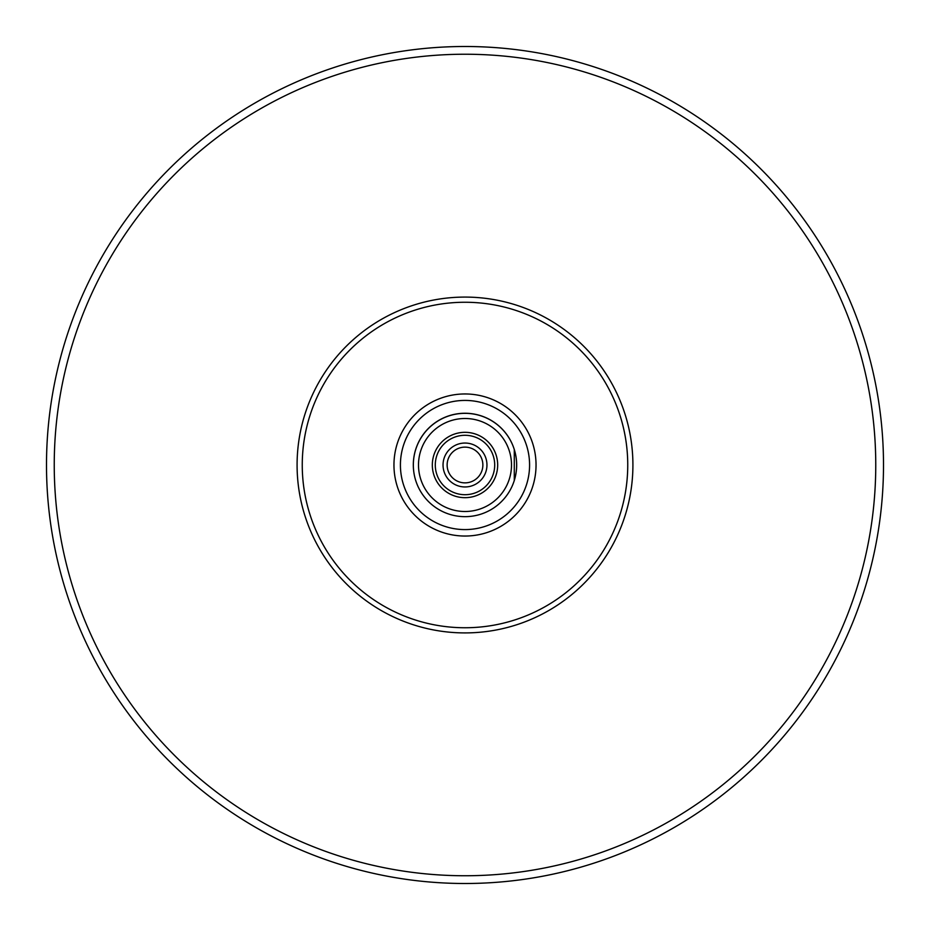 <?xml version="1.0" encoding="UTF-8"?>
<svg xmlns="http://www.w3.org/2000/svg" width="930" height="930" viewBox="0 0 930 930"><rect width="100%" height="100%" fill="white"/><g stroke="black" fill="none" stroke-linecap="round" stroke-linejoin="round"><path stroke-width="1.4" d="M465 536.04A71.04 71.04 0 0 0 526.52 429.474A71.04 71.04 0 0 0 403.481 429.474A71.04 71.04 0 0 0 465 536.04M435.287 465A29.713 29.713 0 0 1 479.857 439.274A29.713 29.713 0 0 1 479.857 490.726A29.713 29.713 0 0 1 435.287 465M432.322 465A32.678 32.678 0 0 1 481.345 436.705A32.678 32.678 0 0 1 481.345 493.295A32.678 32.678 0 0 1 432.322 465M443.04 465A21.96 21.96 0 0 1 475.974 445.982A21.96 21.96 0 0 1 475.974 484.019A21.96 21.96 0 0 1 443.04 465A21.96 21.96 0 0 1 475.974 445.982A21.96 21.96 0 0 1 475.974 484.019A21.96 21.96 0 0 1 443.04 465M482.868 465A17.868 17.868 0 0 0 465 447.132A17.868 17.868 0 0 0 447.132 465A17.868 17.868 0 0 0 465 482.868A17.868 17.868 0 0 0 482.868 465M514.29 449.504L514.29 480.496L514.29 449.504A51.662 51.662 0 0 0 413.594 470.243A51.662 51.662 0 0 0 465 516.662A51.662 51.662 0 0 0 509.745 439.169A51.662 51.662 0 0 0 420.255 439.169A51.662 51.662 0 0 0 465 516.662A51.662 51.662 0 0 0 514.29 480.496M465 632.912A167.912 167.912 0 0 0 610.417 381.044A167.912 167.912 0 0 0 319.583 381.044A167.912 167.912 0 0 0 465 632.912A167.912 167.912 0 0 0 610.417 381.044A167.912 167.912 0 0 0 319.583 381.044A167.912 167.912 0 0 0 465 632.912M465 627.75A162.75 162.75 0 0 1 324.059 383.625A162.75 162.75 0 0 1 605.942 383.625A162.75 162.75 0 0 1 465 627.75M465 511.5A46.5 46.5 0 0 1 424.731 441.75A46.5 46.5 0 0 1 505.269 441.75A46.5 46.5 0 0 1 465 511.5M514.639 479.31A51.662 51.662 0 0 0 514.639 450.69M465 883.5A418.5 418.5 0 0 0 827.433 255.75A418.5 418.5 0 0 0 102.567 255.75A418.5 418.5 0 0 0 465 883.5M465 875.746A410.746 410.746 0 0 0 820.725 259.621A410.746 410.746 0 0 0 109.275 259.621A410.746 410.746 0 0 0 465 875.746M465 529.589A64.589 64.589 0 0 0 520.928 432.706A64.589 64.589 0 0 0 409.072 432.706A64.589 64.589 0 0 0 465 529.589"/></g></svg>
